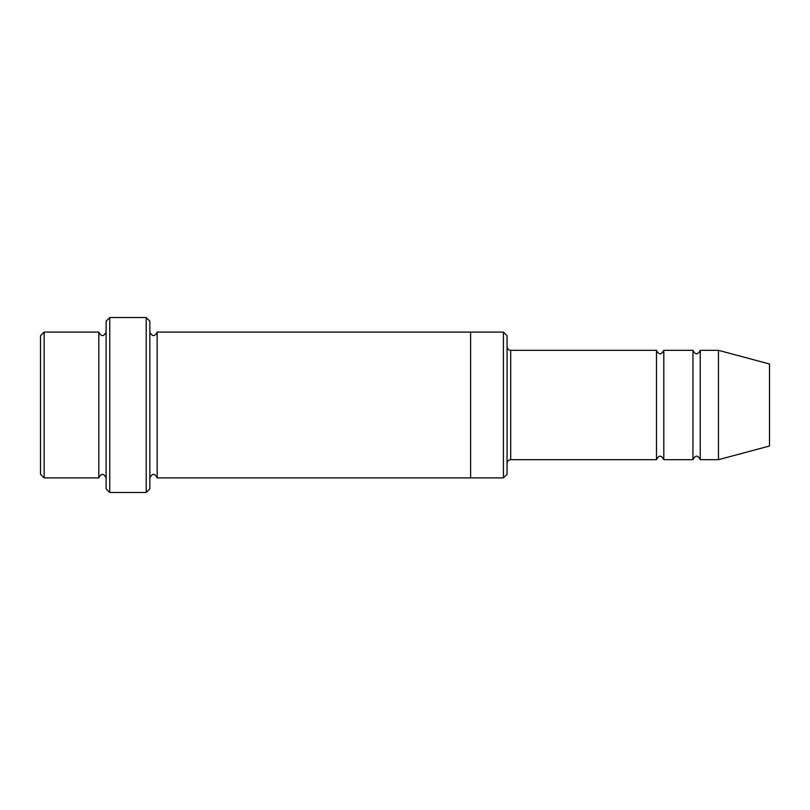 <?xml version="1.0" encoding="UTF-8"?>
<svg xmlns="http://www.w3.org/2000/svg" width="810" height="810" viewBox="0 0 810 810"><rect width="100%" height="100%" fill="white"/><g stroke="black" fill="none" stroke-linecap="round" stroke-linejoin="round"><path stroke-width="1.21" d="M656.505 459.675L510.705 459.675L510.705 350.325L656.505 350.325L656.505 459.675C658.935 454.977 661.365 454.977 663.795 459.675L663.795 350.325L692.955 350.325L692.955 459.675C695.385 454.977 697.815 454.977 700.245 459.675L700.245 350.325L718.47 350.325L718.47 459.675L700.245 459.675M507.06 335.745L507.06 474.255L503.415 477.9L503.415 332.1L507.06 335.745M106.11 332.1C103.68 336.808 101.25 336.808 98.82 332.1L98.82 477.9C101.25 473.192 103.68 473.192 106.11 477.9M44.145 332.1L40.5 335.745L40.5 474.255L44.145 477.9L44.145 332.1L98.82 332.1M718.47 459.675L769.5 446.006L769.5 363.994L718.47 350.325M146.205 317.52L149.85 321.165L149.85 488.835L146.205 492.48L146.205 317.52L109.755 317.52L109.755 492.48L146.205 492.48M149.85 477.9C152.28 473.202 154.71 473.202 157.14 477.9L157.14 332.1C154.71 336.798 152.28 336.798 149.85 332.1M109.755 492.48L106.11 488.835L106.11 321.165L109.755 317.52M157.14 477.9L470.61 477.9L470.61 332.1L503.415 332.1M663.795 459.675L692.955 459.675M44.145 477.9L98.82 477.9M700.245 350.325C697.815 355.023 695.385 355.023 692.955 350.325M663.795 350.325C661.365 355.023 658.935 355.023 656.505 350.325M470.61 477.9L503.415 477.9M157.14 332.1L470.61 332.1M510.705 350.325C508.488 350.112 507.273 348.897 507.06 346.68M510.705 459.675C508.488 459.888 507.273 461.103 507.06 463.32"/></g></svg>
